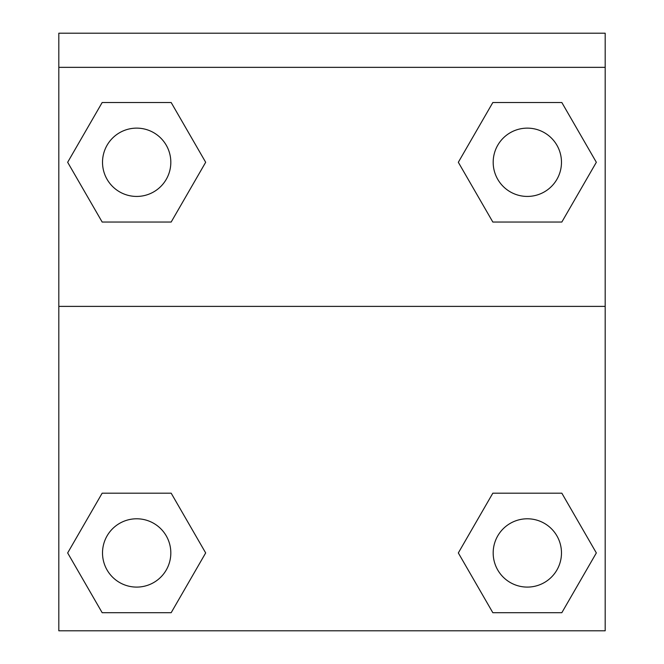 <?xml version="1.0" encoding="UTF-8"?>
<svg xmlns="http://www.w3.org/2000/svg" width="664" height="664" viewBox="0 0 664 664"><rect width="100%" height="100%" fill="white"/><g stroke="black" fill="none" stroke-linecap="round" stroke-linejoin="round"><path stroke-width="1" d="M460.301 549.518L492.829 493.178L518.841 493.178L492.829 493.178L458.326 552.938L492.829 493.178L561.835 493.178L492.829 493.178L561.835 493.178L596.338 552.938L561.835 612.698L596.338 552.938M102.165 493.178L171.171 493.178L102.165 493.178L67.662 552.938L102.165 493.178L171.171 493.178L205.674 552.938L171.171 612.698L102.165 612.698L171.171 612.698L102.165 612.698L67.662 552.938M203.699 165.709L171.171 222.042L145.159 222.042L171.171 222.042L205.674 162.282L171.171 222.042L102.165 222.042L171.171 222.042L102.165 222.042L67.662 162.282L102.165 102.522L67.662 162.282M561.835 222.042L492.829 222.042L561.835 222.042L596.338 162.282L561.835 222.042L492.829 222.042L458.326 162.282L492.829 102.522L458.326 162.282M605.186 67.346L605.186 33.2L58.814 33.2L58.814 67.346L605.186 67.346L605.186 630.8L58.814 630.8L58.814 67.346M561.835 612.698L492.829 612.698L561.835 612.698L492.829 612.698L458.326 552.938M58.814 306.386L605.186 306.386M492.829 102.522L561.835 102.522L492.829 102.522L561.835 102.522L596.338 162.282M102.165 102.522L171.171 102.522L102.165 102.522L171.171 102.522L205.674 162.282M561.478 552.938A34.146 34.146 0 0 0 510.259 523.365A34.146 34.146 0 0 0 510.259 582.519A34.146 34.146 0 0 0 561.478 552.938M170.822 552.938A34.146 34.146 0 0 0 119.595 523.365A34.146 34.146 0 0 0 119.595 582.519A34.146 34.146 0 0 0 170.822 552.938M561.478 162.282A34.146 34.146 0 0 0 510.259 132.709A34.146 34.146 0 0 0 510.259 191.855A34.146 34.146 0 0 0 561.478 162.282M170.822 162.282A34.146 34.146 0 0 0 119.595 132.709A34.146 34.146 0 0 0 119.595 191.855A34.146 34.146 0 0 0 170.822 162.282M492.829 493.178L518.841 493.178M145.159 493.178L171.171 493.178M518.841 222.042L492.829 222.042M171.171 222.042L145.159 222.042"/></g></svg>
